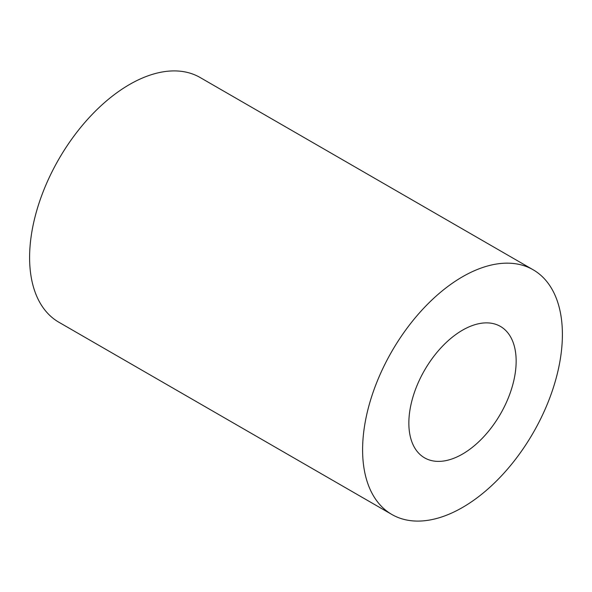 <?xml version="1.0" encoding="UTF-8"?>
<svg xmlns="http://www.w3.org/2000/svg" width="592" height="592" viewBox="0 0 592 592"><rect width="100%" height="100%" fill="white"/><g stroke="black" fill="none" stroke-linecap="round" stroke-linejoin="round"><path stroke-width="0.89" d="M533.14 269.774L200.14 77.522A141.281 81.57 120 0 0 91.272 115.373A141.281 81.57 120 0 0 29.6 257.55A141.281 81.57 120 0 0 58.86 322.226L391.86 514.478A141.281 81.57 120 0 0 500.728 476.627A141.281 81.57 120 0 0 562.4 334.45A141.281 81.57 120 0 0 533.14 269.774A141.281 81.57 120 0 0 424.272 307.625A141.281 81.57 120 0 0 362.6 449.802A141.281 81.57 120 0 0 391.86 514.478M408.85 423.102A75.872 43.808 -60 0 1 441.972 346.749A75.872 43.808 -60 0 1 500.432 326.421A75.872 43.808 -60 0 1 516.15 361.157A75.872 43.808 -60 0 1 483.028 437.51A75.872 43.808 -60 0 1 424.568 457.838A75.872 43.808 -60 0 1 408.85 423.102"/></g></svg>
